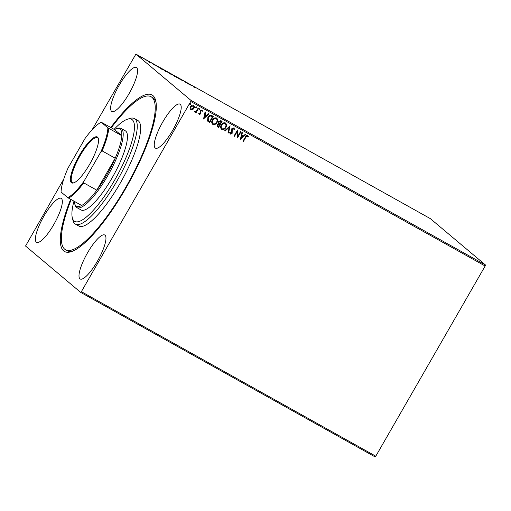 <?xml version="1.0" encoding="UTF-8"?>
<svg xmlns="http://www.w3.org/2000/svg" width="511" height="511" viewBox="0 0 511 511"><rect width="100%" height="100%" fill="white"/><g stroke="black" fill="none" stroke-linecap="round" stroke-linejoin="round"><path stroke-width="0.77" d="M110.785 127.495A89.668 22.669 119.2 0 1 155.689 100.578A89.668 22.669 119.2 0 1 125.942 188.074A89.668 22.669 119.2 0 1 71.246 251.68A89.668 22.669 119.2 0 1 70.639 199.328M111.289 127.776A87.649 22.158 119.2 0 1 151.052 96.726A87.649 22.158 119.2 0 1 155.223 108.626A87.649 22.158 119.2 0 1 117.837 200.497A87.649 22.158 119.2 0 1 65.536 249.751L67.241 250.703A87.649 22.158 -60.8 0 0 72.549 251.201M119.152 85.299A25.186 6.368 -60.8 0 0 111.82 111.455A25.186 6.368 -60.8 0 0 129.066 93.634A25.186 6.368 -60.8 0 0 136.392 67.484A25.186 6.368 -60.8 0 0 119.152 85.299M87.528 252.836A25.186 6.368 -60.8 0 0 80.195 278.993A25.186 6.368 -60.8 0 0 97.441 261.172A25.186 6.368 -60.8 0 0 104.768 235.022A25.186 6.368 -60.8 0 0 87.528 252.836M162.773 121.976A25.186 6.368 -60.8 0 0 155.446 148.133A25.186 6.368 -60.8 0 0 172.686 130.311A25.186 6.368 -60.8 0 0 180.019 104.155A25.186 6.368 -60.8 0 0 162.773 121.976M43.901 216.166A25.186 6.368 -60.8 0 0 36.575 242.316A25.186 6.368 -60.8 0 0 53.815 224.501A25.186 6.368 -60.8 0 0 61.148 198.345A25.186 6.368 -60.8 0 0 43.901 216.166M485.45 264.966L430.326 218.625L135.913 54.102L191.037 100.443L485.45 264.966L485.15 266.007L190.737 101.485L81.377 291.672L375.783 456.195L375.087 456.898L80.674 292.375L25.55 246.034L63.779 179.042M138.877 56.012L142.237 57.89L138.794 55.916M145.245 59.423L146.261 60.279L145.194 59.512M144.958 59.557L145.405 59.71L145.207 60.074M147.813 60.937L150.062 62.329L147.762 60.886M148.663 61.365L148.241 61.231M156.845 66.098L161.221 68.742L156.717 65.951M166.49 71.406L170.08 73.693L166.426 71.336M176.71 77.008L180.006 79.243L176.11 77.065L176.634 76.963L176.538 77.302M187.096 82.814L188.942 84.232L185.959 82.571L184.113 81.147L187.096 82.814M194.001 86.915L194.972 87.605L193.58 86.563L195.464 87.522L194.327 86.883M193.58 86.563L194.161 86.793M191.842 85.854L188.47 83.58L192.36 85.759L191.842 85.854M182.593 80.668L179.565 78.7L182.67 80.681M181.724 80.214L182.165 80.368M174.819 76.28L170.304 73.622L174.998 76.318M165.96 71.329L161.444 68.672L166.139 71.368M155.037 65.287L151.658 63.013L155.555 65.184L155.037 65.287M193.439 105.177C194.423 106.071 194.538 107.15 193.797 108.409L192.443 109.744L190.865 109.859L190.054 108.434L190.52 106.601C191.235 105.33 192.238 104.876 193.522 105.24C194.499 106.135 194.621 107.214 193.88 108.479L192.526 109.814L190.622 109.699M198.67 108.223L196.103 112.682L195.643 112.426L196.02 111.768L194.8 112.062L194.544 111.711L195.03 111.36L196.396 110.957L198.211 107.968L198.67 108.223M196.02 111.768L194.8 112.062L194.544 111.711M201.749 110.568L200.657 110.881L200.695 113.787L199.233 114.534L198.715 113.41L199.201 113.174L199.52 113.972L200.306 113.621L200.261 110.715L201.973 109.961L202.567 111.091L202.062 111.36L201.704 110.542L200.734 110.944L200.778 113.851L199.118 114.458M199.124 113.11L199.52 113.972M211.867 115.601L213.253 116.374L209.74 122.48L207.549 120.96L207.875 117.3C208.82 115.499 210.155 114.93 211.867 115.601M207.926 121.363L207.549 120.96M222.023 121.273L218.523 127.36L217.68 126.894L217.258 124.678L218.561 123.688L218.516 121.605L220.918 120.653L222.113 121.324L218.599 127.431L217.379 126.702M230.129 125.802L228.526 132.975L228.027 132.7L229.241 127.258L225.134 131.078L224.629 130.797L230.129 125.802M240.515 131.608L240.975 131.864L237.462 137.97L237.104 131.749L234.485 136.303L234.025 136.047L237.538 129.941L237.902 136.15L240.515 131.608M247.726 135.428L248.448 136.763L247.944 137.101L247.369 136.06L245.829 137.28L243.492 141.343L243.038 141.087L245.408 136.961C245.861 135.747 246.634 135.236 247.726 135.428L247.892 135.543M247.624 136.316L247.292 135.99L245.753 137.21L243.492 141.343M485.15 266.007L375.783 456.195M240.362 139.592L241.888 132.375L242.386 132.656L241.875 134.955L243.549 135.888L245.286 134.272L245.785 134.553L240.291 139.529M234 127.756L234.568 129.839L234.019 129.941L233.668 128.402L232.243 128.97L232.16 133.326L230.276 134.157L229.72 132.483L230.295 132.304L230.64 133.537L231.687 133.096L231.79 128.708L234.172 127.878M233.731 128.446L232.243 128.97M232.16 128.906L232.077 133.262L230.116 134.048M225.319 122.889C226.654 124.141 226.807 125.629 225.792 127.354C224.821 129.117 223.448 129.775 221.665 129.328L221.748 129.392C220.388 128.133 220.228 126.632 221.269 124.888C222.247 123.132 223.62 122.48 225.402 122.953C226.737 124.205 226.89 125.693 225.868 127.418C224.904 129.181 223.524 129.839 221.748 129.392L221.397 129.155M225.402 122.953L225.728 123.177M216.466 117.939C217.795 119.191 217.954 120.679 216.932 122.404C215.961 124.167 214.588 124.825 212.806 124.377L212.889 124.441C211.528 123.183 211.369 121.682 212.41 119.938C213.387 118.182 214.761 117.536 216.543 118.003C217.878 119.255 218.031 120.743 217.009 122.468C216.044 124.23 214.671 124.888 212.889 124.441L212.538 124.205M216.543 118.003L216.868 118.226M203.557 119.025L205.083 111.807L205.582 112.081L205.071 114.381L206.738 115.32L208.475 113.704L208.98 113.985L203.487 118.961M199.782 108.741L199.871 109.463L199.194 109.756L199.105 109.035L199.839 108.786M196.192 106.71L196.281 107.431L195.604 107.725L195.598 107.074L196.269 106.78L196.358 107.502L195.624 107.751M190.462 103.509L190.552 104.231L189.875 104.525L189.868 103.874L190.539 103.573L190.629 104.301L189.894 104.551M92.089 129.813L135.913 54.102M80.674 292.375L81.377 291.672M190.737 101.485L191.037 100.443M155.964 101.938A87.649 22.158 -60.8 0 0 152.757 97.678L151.052 96.726M243.415 141.272L243.044 141.068M247.65 135.364L248.448 136.763M248.365 136.699L247.912 137.005M242.303 132.605L241.875 134.955M245.689 134.495L240.291 139.516M242.993 136.405L241.633 135.619L241.173 138.098L242.993 136.405L241.709 135.69L241.173 138.098M240.885 131.812L237.462 137.97M234.485 136.303L237.104 131.749M234.402 136.239L234.032 136.035M237.564 129.954L237.902 136.15M233.917 127.693L234.568 129.839M234.492 129.775L234.032 129.858M230.212 132.24L230.563 133.467M230.039 125.77L228.526 132.975M228.449 132.911L228.034 132.675M225.134 131.078L229.241 127.258M225.051 131.014L224.648 130.784M225.268 123.726L224.974 123.521C223.537 123.132 222.432 123.656 221.646 125.08C220.822 126.466 220.944 127.667 222.004 128.689M221.646 125.08L221.729 125.144C220.905 126.53 221.02 127.737 222.087 128.753L221.819 128.561M224.974 123.521L225.057 123.585C223.62 123.202 222.509 123.719 221.729 125.144M222.087 128.753C223.524 129.111 224.629 128.58 225.408 127.169C226.232 125.789 226.111 124.595 225.057 123.585L225.223 123.694M217.68 126.894L217.341 126.671M218.989 123.285L219.986 123.962L221.295 121.695L220.688 121.331L218.9 121.79L219.136 123.419M217.641 124.856L218.504 126.549L219.628 124.588L217.641 124.856L217.948 126.217M219.315 124.39L217.718 124.92M218.9 121.79L219.091 123.381M220.688 121.331L218.976 121.861M221.295 121.695L220.771 121.401M216.409 118.776L216.121 118.571C214.684 118.188 213.572 118.705 212.793 120.13C211.963 121.516 212.084 122.717 213.151 123.739M212.793 120.13L212.87 120.194C212.046 121.58 212.161 122.787 213.228 123.803L212.959 123.611M216.121 118.571L216.198 118.635C214.761 118.252 213.649 118.769 212.87 120.194M213.228 123.803C214.665 124.16 215.776 123.63 216.549 122.218C217.373 120.839 217.252 119.644 216.198 118.635L216.37 118.744M213.164 116.323L209.74 122.48M209.663 122.41L207.472 120.896M208.041 120.455L209.644 121.599L212.435 116.744L210.551 115.869L208.252 117.492L208.041 120.455L208.379 120.788M208.252 117.492L208.341 120.749M210.551 115.869L208.335 117.556M212.435 116.744L210.628 115.94M205.499 112.037L205.071 114.381M208.884 113.927L203.487 118.948M206.182 115.837L204.822 115.052L204.368 117.53L206.182 115.837L204.905 115.122L204.368 117.53M201.89 109.897L202.567 111.091M202.484 111.028L202.056 111.257M199.705 108.671L199.871 109.463M199.795 109.399L199.105 109.68M198.581 108.172L196.103 112.682M196.02 112.618L195.656 112.414M194.723 111.992L194.461 111.647M193.337 105.873L190.903 106.786L191.101 109.245M190.903 106.786L190.98 109.169M193.126 105.72L190.98 106.85M191.178 109.309L193.426 108.217L193.299 105.841M190.36 84.8L191.644 85.522L190.335 84.845M170.457 74.114L170.661 73.763L174.417 75.922L170.725 73.935M174.315 76.382L174.417 75.922M169 73.054L167.972 72.421L168.988 73.079M168.662 72.696L166.944 71.661L168.643 72.728M161.604 69.164L161.802 68.813L165.558 70.972L161.866 68.985M165.462 71.438L165.558 70.972M160.62 68.365L157.299 66.353L160.601 68.397M157.267 66.411L157.835 66.513M153.556 64.233L154.839 64.948L153.53 64.277M139.069 56.536L139.273 56.191L141.777 57.628L139.305 56.319M141.649 58.056L141.777 57.628M73.961 201.187A58.433 14.774 -60.8 0 0 71.904 213.457A58.433 14.774 -60.8 0 0 72.306 217.737A58.433 14.774 -60.8 0 0 105.458 194.748A58.433 14.774 -60.8 0 0 134.476 127.309A58.433 14.774 -60.8 0 0 127.335 119.267A58.433 14.774 -60.8 0 0 114.106 129.347M127.335 119.267L129.871 118.456A60.451 15.285 119.2 0 1 134.38 118.565A60.451 15.285 119.2 0 1 137.255 126.779A60.451 15.285 119.2 0 1 111.475 190.13A60.451 15.285 119.2 0 1 75.404 224.105A60.451 15.285 119.2 0 1 72.939 220.324L72.306 217.737M76.816 207.581L81.077 209.964A45.338 11.459 -60.8 0 0 108.128 184.484A45.338 11.459 -60.8 0 0 127.463 136.967A45.338 11.459 -60.8 0 0 125.304 130.81L121.05 128.433A45.338 11.459 119.2 0 1 107.859 175.509A45.338 11.459 119.2 0 1 76.816 207.581A45.338 11.459 119.2 0 1 74.97 204.745L74.657 203.455A44.329 11.21 -60.8 0 0 81.651 205.486A44.329 11.21 -60.8 0 0 96.822 190.194L115.211 158.206A44.329 11.21 -60.8 0 0 121.784 135.69A44.329 11.21 -60.8 0 0 116.399 128.753A44.329 11.21 -60.8 0 0 114.515 129.577L101.197 122.218A43.722 11.057 -60.8 0 0 84.986 138.564L68.091 167.947A43.722 11.057 -60.8 0 0 61.065 192.015L67.739 197.629A43.722 11.057 -60.8 0 0 83.951 181.284L100.852 151.901A43.722 11.057 -60.8 0 0 107.878 127.833L101.197 122.218M65.536 249.751A87.649 22.158 119.2 0 1 61.371 237.851A87.649 22.158 119.2 0 1 71.144 199.609M75.404 224.105L78.809 226.009A60.451 15.285 -60.8 0 0 114.873 192.034A60.451 15.285 -60.8 0 0 140.659 128.676A60.451 15.285 -60.8 0 0 137.785 120.468L134.38 118.565M89.649 164.274A26.297 6.649 119.2 0 1 73.603 182.925A26.297 6.649 119.2 0 1 79.294 155.574A26.297 6.649 119.2 0 1 98.368 138.615A26.297 6.649 119.2 0 1 89.649 164.274M98.451 139.024A25.691 6.496 -60.8 0 0 97.512 137.785A25.691 6.496 -60.8 0 0 79.927 155.957A25.691 6.496 -60.8 0 0 72.447 182.638A25.691 6.496 -60.8 0 0 73.999 182.785M83.951 181.284L83.715 182.868L96.822 190.194A44.329 11.21 -60.8 0 0 106.812 174.864A44.329 11.21 -60.8 0 0 115.211 158.206L102.111 150.886L100.852 151.901M116.399 128.753L117.671 128.344A45.338 11.459 119.2 0 1 121.05 128.433M74.37 201.417A44.329 11.21 -60.8 0 0 74.657 203.455M107.878 127.833L121.784 135.69L114.515 129.577M81.651 205.486L67.739 197.629M83.715 182.868A44.329 11.21 119.2 0 1 68.551 198.159M108.683 128.37A44.329 11.21 119.2 0 1 102.111 150.886M193.886 86.672L193.682 87.023M182.197 80.399L181.993 80.751M157.196 66.232L156.998 66.583M149.627 62.106L149.429 62.451M148.241 61.16L148.043 61.512"/></g></svg>
